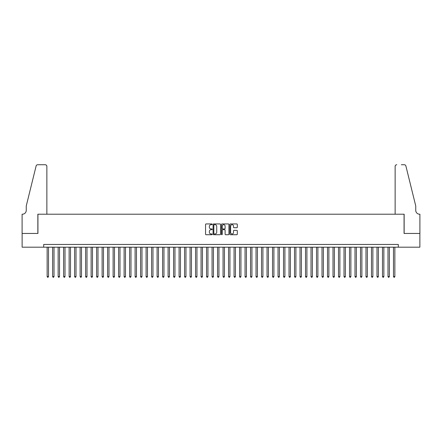 <?xml version="1.0" encoding="UTF-8"?>
<svg xmlns="http://www.w3.org/2000/svg" width="442" height="442" viewBox="0 0 442 442"><rect width="100%" height="100%" fill="white"/><g stroke="black" fill="none" stroke-linecap="round" stroke-linejoin="round"><path stroke-width="0.66" d="M212.204 224.309A0.376 0.376 0 0 0 211.828 223.934L206.094 223.934A0.541 0.541 0 0 0 205.552 224.47L205.552 234.183A0.541 0.541 0 0 0 206.094 234.724L211.828 234.724A0.376 0.376 0 0 0 212.204 234.348A0.376 0.376 0 0 0 211.828 233.967L211.083 233.967A1.729 1.729 0 0 1 209.359 232.243L209.359 231.431A1.729 1.729 0 0 1 211.083 229.707L211.828 229.707A0.376 0.376 0 0 0 212.204 229.326A0.376 0.376 0 0 0 211.828 228.95L211.083 228.95A1.729 1.729 0 0 1 209.359 227.227L209.359 226.415A1.729 1.729 0 0 1 211.083 224.691L211.828 224.691A0.376 0.376 0 0 0 212.204 224.309M236.768 227.735A0.541 0.541 0 0 0 237.31 227.199L237.31 224.47A0.541 0.541 0 0 0 236.768 223.934L230.404 223.934A0.541 0.541 0 0 0 229.862 224.47L229.862 234.183A0.541 0.541 0 0 0 230.404 234.724L236.768 234.724A0.541 0.541 0 0 0 237.31 234.183L237.31 230.895A0.541 0.541 0 0 0 236.768 230.354L234.045 230.354A0.541 0.541 0 0 0 233.503 230.895L233.503 232.525A1.442 1.442 0 0 1 232.061 233.967A1.442 1.442 0 0 1 230.619 232.525L230.619 226.133A1.442 1.442 0 0 1 232.061 224.691A1.442 1.442 0 0 1 233.503 226.133L233.503 227.199A0.541 0.541 0 0 0 234.045 227.735L236.768 227.735M43.703 247.194L22.128 247.194L22.128 233.453L37.935 233.453L37.935 214.21L404.065 214.21L404.065 233.453L419.872 233.453L419.872 247.194L398.297 247.194L398.297 244.448L43.703 244.448L43.703 247.194L398.297 247.194M220.53 224.47A0.541 0.541 0 0 0 219.989 223.934L213.619 223.934A0.541 0.541 0 0 0 213.083 224.47L213.083 234.183A0.541 0.541 0 0 0 213.619 234.724L219.989 234.724A0.541 0.541 0 0 0 220.53 234.183L220.53 224.47M222.011 223.934L228.381 223.934A0.541 0.541 0 0 1 228.917 224.47L228.917 234.183A0.541 0.541 0 0 1 228.381 234.724L225.652 234.724A0.541 0.541 0 0 1 225.116 234.183L225.116 230.243A0.541 0.541 0 0 0 224.575 229.707L222.768 229.707A0.541 0.541 0 0 0 222.227 230.243L222.227 234.348A0.376 0.376 0 0 1 221.851 234.724A0.376 0.376 0 0 1 221.47 234.348L221.47 224.47A0.541 0.541 0 0 1 222.011 223.934M214.215 224.691A0.376 0.376 0 0 0 213.834 225.066L213.834 233.591A0.376 0.376 0 0 0 214.215 233.967L214.994 233.967A1.729 1.729 0 0 0 216.724 232.243L216.724 226.415A1.729 1.729 0 0 0 214.994 224.691L214.215 224.691M225.116 226.16A1.442 1.442 0 0 0 223.669 224.713A1.442 1.442 0 0 0 222.227 226.16L222.227 228.409A0.541 0.541 0 0 0 222.768 228.95L224.575 228.95A0.541 0.541 0 0 0 225.116 228.409L225.116 226.16M47.139 247.194L47.139 276.554L48.515 276.554L48.515 247.194M48.515 276.554L48.101 277.267L47.554 277.267L47.139 276.554M46.869 214.21L46.869 166.38A1.652 1.652 0 0 0 45.217 164.733L37.714 164.733A1.652 1.652 0 0 0 36.111 165.988L26.249 205.966L26.249 210.364A3.851 3.851 0 0 1 22.404 214.21L22.1 214.21L22.1 233.453L37.852 233.453L37.852 214.21L46.869 214.21L46.869 166.38C46.764 165.385 46.211 164.838 45.217 164.733L40.653 164.733M36.111 165.988C36.531 165.081 36.531 165.081 36.111 165.988C36.531 165.081 36.531 165.081 36.111 165.988M26.249 210.364A3.851 3.851 0 0 1 22.404 214.21M395.131 214.21L395.131 166.38L395.131 214.21L404.148 214.21L404.148 233.453L419.9 233.453L419.9 214.21L419.596 214.21A3.851 3.851 0 0 1 415.751 210.364A3.851 3.851 0 0 0 419.596 214.21M412.723 193.707L405.889 165.988L415.751 205.966L415.751 210.364M401.347 164.733L404.286 164.733A1.652 1.652 0 0 1 405.889 165.988C405.469 165.081 405.469 165.081 405.889 165.988C405.469 165.081 405.469 165.081 405.889 165.988M396.783 164.733A1.652 1.652 0 0 0 395.131 166.38C395.236 165.385 395.789 164.838 396.783 164.733M52.637 247.194L52.637 276.554L54.012 276.554L54.012 247.194M54.012 276.554L53.598 277.267L53.051 277.267L52.637 276.554M58.134 247.194L58.134 276.554L59.51 276.554L59.51 247.194M59.51 276.554L59.101 277.267L58.548 277.267L58.134 276.554M63.631 247.194L63.631 276.554L65.007 276.554L65.007 247.194M65.007 276.554L64.598 277.267L64.046 277.267L63.631 276.554M69.129 247.194L69.129 276.554L70.505 276.554L70.505 247.194M70.505 276.554L70.096 277.267L69.543 277.267L69.129 276.554M74.626 247.194L74.626 276.554L76.002 276.554L76.002 247.194M76.002 276.554L75.593 277.267L75.041 277.267L74.626 276.554M80.124 247.194L80.124 276.554L81.499 276.554L81.499 247.194M81.499 276.554L81.09 277.267L80.538 277.267L80.124 276.554M85.626 247.194L85.626 276.554L86.997 276.554L86.997 247.194M86.997 276.554L86.588 277.267L86.035 277.267L85.626 276.554M91.124 247.194L91.124 276.554L92.494 276.554L92.494 247.194M92.494 276.554L92.085 277.267L91.533 277.267L91.124 276.554M96.621 247.194L96.621 276.554L97.991 276.554L97.991 247.194M97.991 276.554L97.583 277.267L97.03 277.267L96.621 276.554M102.119 247.194L102.119 276.554L103.489 276.554L103.489 247.194M103.489 276.554L103.08 277.267L102.527 277.267L102.119 276.554M107.616 247.194L107.616 276.554L108.986 276.554L108.986 247.194M108.986 276.554L108.577 277.267L108.025 277.267L107.616 276.554M113.113 247.194L113.113 276.554L114.484 276.554L114.484 247.194M114.484 276.554L114.075 277.267L113.522 277.267L113.113 276.554M118.611 247.194L118.611 276.554L119.981 276.554L119.981 247.194M119.981 276.554L119.572 277.267L119.02 277.267L118.611 276.554M124.108 247.194L124.108 276.554L125.478 276.554L125.478 247.194M125.478 276.554L125.069 277.267L124.517 277.267L124.108 276.554M129.605 247.194L129.605 276.554L130.976 276.554L130.976 247.194M130.976 276.554L130.567 277.267L130.014 277.267L129.605 276.554M135.103 247.194L135.103 276.554L136.473 276.554L136.473 247.194M136.473 276.554L136.064 277.267L135.512 277.267L135.103 276.554M140.6 247.194L140.6 276.554L141.976 276.554L141.976 247.194M141.976 276.554L141.562 277.267L141.009 277.267L140.6 276.554M146.098 247.194L146.098 276.554L147.473 276.554L147.473 247.194M147.473 276.554L147.059 277.267L146.506 277.267L146.098 276.554M151.595 247.194L151.595 276.554L152.971 276.554L152.971 247.194M152.971 276.554L152.556 277.267L152.004 277.267L151.595 276.554M157.092 247.194L157.092 276.554L158.468 276.554L158.468 247.194M158.468 276.554L158.054 277.267L157.501 277.267L157.092 276.554M162.59 247.194L162.59 276.554L163.965 276.554L163.965 247.194M163.965 276.554L163.551 277.267L162.999 277.267L162.59 276.554M168.087 247.194L168.087 276.554L169.463 276.554L169.463 247.194M169.463 276.554L169.048 277.267L168.501 277.267L168.087 276.554M173.584 247.194L173.584 276.554L174.96 276.554L174.96 247.194M174.96 276.554L174.546 277.267L173.999 277.267L173.584 276.554M179.082 247.194L179.082 276.554L180.458 276.554L180.458 247.194M180.458 276.554L180.043 277.267L179.496 277.267L179.082 276.554M184.579 247.194L184.579 276.554L185.955 276.554L185.955 247.194M185.955 276.554L185.541 277.267L184.994 277.267L184.579 276.554M190.077 247.194L190.077 276.554L191.452 276.554L191.452 247.194M191.452 276.554L191.038 277.267L190.491 277.267L190.077 276.554M195.574 247.194L195.574 276.554L196.95 276.554L196.95 247.194M196.95 276.554L196.535 277.267L195.988 277.267L195.574 276.554M201.071 247.194L201.071 276.554L202.447 276.554L202.447 247.194M202.447 276.554L202.033 277.267L201.486 277.267L201.071 276.554M206.569 247.194L206.569 276.554L207.944 276.554L207.944 247.194M207.944 276.554L207.53 277.267L206.983 277.267L206.569 276.554M212.066 247.194L212.066 276.554L213.442 276.554L213.442 247.194M213.442 276.554L213.027 277.267L212.48 277.267L212.066 276.554M217.563 247.194L217.563 276.554L218.939 276.554L218.939 247.194M218.939 276.554L218.525 277.267L217.978 277.267L217.563 276.554M223.061 247.194L223.061 276.554L224.437 276.554L224.437 247.194M224.437 276.554L224.022 277.267L223.475 277.267L223.061 276.554M228.558 247.194L228.558 276.554L229.934 276.554L229.934 247.194M229.934 276.554L229.52 277.267L228.973 277.267L228.558 276.554M234.056 247.194L234.056 276.554L235.431 276.554L235.431 247.194M235.431 276.554L235.017 277.267L234.47 277.267L234.056 276.554M239.553 247.194L239.553 276.554L240.929 276.554L240.929 247.194M240.929 276.554L240.514 277.267L239.967 277.267L239.553 276.554M245.05 247.194L245.05 276.554L246.426 276.554L246.426 247.194M246.426 276.554L246.012 277.267L245.465 277.267L245.05 276.554M250.548 247.194L250.548 276.554L251.923 276.554L251.923 247.194M251.923 276.554L251.509 277.267L250.962 277.267L250.548 276.554M256.045 247.194L256.045 276.554L257.421 276.554L257.421 247.194M257.421 276.554L257.006 277.267L256.459 277.267L256.045 276.554M261.542 247.194L261.542 276.554L262.918 276.554L262.918 247.194M262.918 276.554L262.504 277.267L261.957 277.267L261.542 276.554M267.04 247.194L267.04 276.554L268.416 276.554L268.416 247.194M268.416 276.554L268.001 277.267L267.454 277.267L267.04 276.554M272.537 247.194L272.537 276.554L273.913 276.554L273.913 247.194M273.913 276.554L273.499 277.267L272.952 277.267L272.537 276.554M278.035 247.194L278.035 276.554L279.41 276.554L279.41 247.194M279.41 276.554L279.001 277.267L278.449 277.267L278.035 276.554M283.532 247.194L283.532 276.554L284.908 276.554L284.908 247.194M284.908 276.554L284.499 277.267L283.946 277.267L283.532 276.554M289.029 247.194L289.029 276.554L290.405 276.554L290.405 247.194M290.405 276.554L289.996 277.267L289.444 277.267L289.029 276.554M294.527 247.194L294.527 276.554L295.902 276.554L295.902 247.194M295.902 276.554L295.494 277.267L294.941 277.267L294.527 276.554M300.024 247.194L300.024 276.554L301.4 276.554L301.4 247.194M301.4 276.554L300.991 277.267L300.438 277.267L300.024 276.554M305.527 247.194L305.527 276.554L306.897 276.554L306.897 247.194M306.897 276.554L306.488 277.267L305.936 277.267L305.527 276.554M311.024 247.194L311.024 276.554L312.395 276.554L312.395 247.194M312.395 276.554L311.986 277.267L311.433 277.267L311.024 276.554M316.522 247.194L316.522 276.554L317.892 276.554L317.892 247.194M317.892 276.554L317.483 277.267L316.931 277.267L316.522 276.554M322.019 247.194L322.019 276.554L323.389 276.554L323.389 247.194M323.389 276.554L322.98 277.267L322.428 277.267L322.019 276.554M327.516 247.194L327.516 276.554L328.887 276.554L328.887 247.194M328.887 276.554L328.478 277.267L327.925 277.267L327.516 276.554M333.014 247.194L333.014 276.554L334.384 276.554L334.384 247.194M334.384 276.554L333.975 277.267L333.423 277.267L333.014 276.554M338.511 247.194L338.511 276.554L339.881 276.554L339.881 247.194M339.881 276.554L339.473 277.267L338.92 277.267L338.511 276.554M344.009 247.194L344.009 276.554L345.379 276.554L345.379 247.194M345.379 276.554L344.97 277.267L344.417 277.267L344.009 276.554M349.506 247.194L349.506 276.554L350.876 276.554L350.876 247.194M350.876 276.554L350.467 277.267L349.915 277.267L349.506 276.554M355.003 247.194L355.003 276.554L356.374 276.554L356.374 247.194M356.374 276.554L355.965 277.267L355.412 277.267L355.003 276.554M360.501 247.194L360.501 276.554L361.876 276.554L361.876 247.194M361.876 276.554L361.462 277.267L360.91 277.267L360.501 276.554M365.998 247.194L365.998 276.554L367.374 276.554L367.374 247.194M367.374 276.554L366.959 277.267L366.407 277.267L365.998 276.554M371.495 247.194L371.495 276.554L372.871 276.554L372.871 247.194M372.871 276.554L372.457 277.267L371.904 277.267L371.495 276.554M376.993 247.194L376.993 276.554L378.369 276.554L378.369 247.194M378.369 276.554L377.954 277.267L377.402 277.267L376.993 276.554M382.49 247.194L382.49 276.554L383.866 276.554L383.866 247.194M383.866 276.554L383.452 277.267L382.899 277.267L382.49 276.554M387.988 247.194L387.988 276.554L389.363 276.554L389.363 247.194M389.363 276.554L388.949 277.267L388.402 277.267L387.988 276.554M393.485 247.194L393.485 276.554L394.861 276.554L394.861 247.194M394.861 276.554L394.446 277.267L393.899 277.267L393.485 276.554"/></g></svg>
